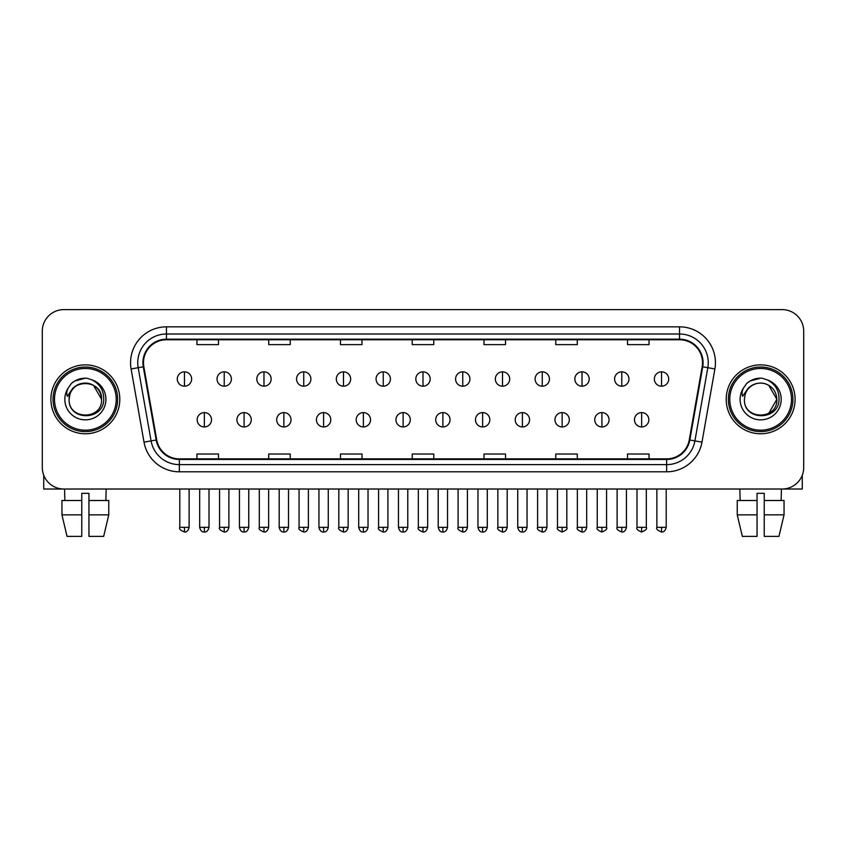<?xml version="1.0" encoding="UTF-8"?>
<svg xmlns="http://www.w3.org/2000/svg" width="846" height="846" viewBox="0 0 846 846"><rect width="100%" height="100%" fill="white"/><g stroke="black" fill="none" stroke-linecap="round" stroke-linejoin="round"><path stroke-width="1.27" d="M50.908 399.323A34.443 34.443 0 0 0 85.361 433.765A34.443 34.443 0 0 0 119.804 399.323A34.443 34.443 0 0 0 85.361 364.869A34.443 34.443 0 0 0 50.908 399.323A34.443 34.443 0 0 0 85.361 433.765A34.443 34.443 0 0 0 119.804 399.323A34.443 34.443 0 0 0 85.361 364.869A34.443 34.443 0 0 0 50.908 399.323M726.196 399.323A34.443 34.443 0 0 0 760.639 433.765A34.443 34.443 0 0 0 795.092 399.323A34.443 34.443 0 0 0 760.639 364.869A34.443 34.443 0 0 0 726.196 399.323A34.443 34.443 0 0 0 760.639 433.765A34.443 34.443 0 0 0 795.092 399.323A34.443 34.443 0 0 0 760.639 364.869A34.443 34.443 0 0 0 726.196 399.323M143.482 362.723A22.969 22.969 0 0 1 166.451 339.754L679.55 339.754A22.969 22.969 0 0 1 702.169 366.709L689.257 439.909A22.969 22.969 0 0 1 666.648 458.881L179.352 458.881A22.969 22.969 0 0 1 156.743 439.909L143.831 366.709A22.969 22.969 0 0 1 143.482 362.723M142.911 362.723A23.54 23.54 0 0 0 143.27 366.804L156.172 440.005A23.54 23.54 0 0 0 179.352 459.452L666.648 459.452A23.54 23.54 0 0 0 689.828 440.005L702.73 366.804A23.54 23.54 0 0 0 679.55 339.183L166.451 339.183A23.54 23.54 0 0 0 142.911 362.723M131.109 368.951A35.881 35.881 0 0 1 166.451 326.842L679.55 326.842A35.881 35.881 0 0 1 714.891 368.951L701.979 442.151A35.881 35.881 0 0 1 666.648 471.804L179.352 471.804A35.881 35.881 0 0 1 144.021 442.151L131.109 368.951L138.184 367.703A28.701 28.701 0 0 1 166.451 334.011L679.55 334.011A28.701 28.701 0 0 1 707.816 367.703L694.915 440.903A28.701 28.701 0 0 1 666.648 464.623L179.352 464.623A28.701 28.701 0 0 1 151.085 440.903L138.184 367.703A28.701 28.701 0 0 1 137.739 362.723M803.7 331.146A21.531 21.531 0 0 0 782.169 309.615L63.831 309.615A21.531 21.531 0 0 0 42.3 331.146L42.3 467.489A21.531 21.531 0 0 0 63.831 489.02L782.169 489.02A21.531 21.531 0 0 0 803.7 467.489L803.7 331.146L803.7 467.489M689.828 440.005L694.915 440.903L707.816 367.703L714.891 368.951M412.235 339.754L412.235 344.618L433.765 344.618L433.765 339.754M340.473 339.754L340.473 344.618L362.003 344.618L362.003 339.754M268.711 339.754L268.711 344.618L290.241 344.618L290.241 339.754M196.949 339.754L196.949 344.618L218.48 344.618L218.48 339.754M483.997 339.754L483.997 344.618L505.527 344.618L505.527 339.754M555.759 339.754L555.759 344.618L577.289 344.618L577.289 339.754M627.521 339.754L627.521 344.618L649.051 344.618L649.051 339.754M433.765 458.881L433.765 454.016L412.235 454.016L412.235 458.881M362.003 458.881L362.003 454.016L340.473 454.016L340.473 458.881M290.241 458.881L290.241 454.016L268.711 454.016L268.711 458.881M218.48 458.881L218.48 454.016L196.949 454.016L196.949 458.881M505.527 458.881L505.527 454.016L483.997 454.016L483.997 458.881M577.289 458.881L577.289 454.016L555.759 454.016L555.759 458.881M649.051 458.881L649.051 454.016L627.521 454.016L627.521 458.881M42.3 331.146L42.3 467.489M782.169 309.615L63.831 309.615M63.831 489.02L782.169 489.02M184.46 371.838A7.18 7.18 0 0 0 177.29 379.008A7.18 7.18 0 0 0 184.46 386.188A7.18 7.18 0 0 0 191.64 379.008A7.18 7.18 0 0 0 184.46 371.838L184.46 386.188A7.18 7.18 0 0 0 191.64 379.008A7.18 7.18 0 0 0 184.46 371.838M204.341 412.594A7.18 7.18 0 0 0 197.16 419.775A7.18 7.18 0 0 0 204.341 426.944A7.18 7.18 0 0 0 211.521 419.775A7.18 7.18 0 0 0 204.341 412.594L204.341 426.944A7.18 7.18 0 0 0 211.521 419.775A7.18 7.18 0 0 0 204.341 412.594M224.222 371.838A7.18 7.18 0 0 0 217.041 379.008A7.18 7.18 0 0 0 224.222 386.188A7.18 7.18 0 0 0 231.392 379.008A7.18 7.18 0 0 0 224.222 371.838L224.222 386.188A7.18 7.18 0 0 0 231.392 379.008A7.18 7.18 0 0 0 224.222 371.838M263.973 371.838A7.18 7.18 0 0 0 256.803 379.008A7.18 7.18 0 0 0 263.973 386.188A7.18 7.18 0 0 0 271.154 379.008A7.18 7.18 0 0 0 263.973 371.838L263.973 386.188A7.18 7.18 0 0 0 271.154 379.008A7.18 7.18 0 0 0 263.973 371.838M303.735 371.838A7.18 7.18 0 0 0 296.555 379.008A7.18 7.18 0 0 0 303.735 386.188A7.18 7.18 0 0 0 310.905 379.008A7.18 7.18 0 0 0 303.735 371.838L303.735 386.188A7.18 7.18 0 0 0 310.905 379.008A7.18 7.18 0 0 0 303.735 371.838M343.487 371.838A7.18 7.18 0 0 0 336.306 379.008A7.18 7.18 0 0 0 343.487 386.188A7.18 7.18 0 0 0 350.667 379.008A7.18 7.18 0 0 0 343.487 371.838L343.487 386.188A7.18 7.18 0 0 0 350.667 379.008A7.18 7.18 0 0 0 343.487 371.838M244.092 412.594A7.18 7.18 0 0 0 236.922 419.775A7.18 7.18 0 0 0 244.092 426.944A7.18 7.18 0 0 0 251.273 419.775A7.18 7.18 0 0 0 244.092 412.594L244.092 426.944A7.18 7.18 0 0 0 251.273 419.775A7.18 7.18 0 0 0 244.092 412.594M283.854 412.594A7.18 7.18 0 0 0 276.674 419.775A7.18 7.18 0 0 0 283.854 426.944A7.18 7.18 0 0 0 291.024 419.775A7.18 7.18 0 0 0 283.854 412.594L283.854 426.944A7.18 7.18 0 0 0 291.024 419.775A7.18 7.18 0 0 0 283.854 412.594M323.606 412.594A7.18 7.18 0 0 0 316.436 419.775A7.18 7.18 0 0 0 323.606 426.944A7.18 7.18 0 0 0 330.786 419.775A7.18 7.18 0 0 0 323.606 412.594L323.606 426.944A7.18 7.18 0 0 0 330.786 419.775A7.18 7.18 0 0 0 323.606 412.594M43.738 475.219L43.738 489.02L126.985 489.02M802.262 475.219L802.262 489.02L719.015 489.02M117.647 399.323A32.296 32.296 0 0 0 85.361 367.027A32.296 32.296 0 0 0 53.065 399.323A32.296 32.296 0 0 0 85.361 431.608A32.296 32.296 0 0 0 117.647 399.323M116.219 399.323A30.858 30.858 0 0 0 85.361 368.465A30.858 30.858 0 0 0 54.504 399.323A30.858 30.858 0 0 0 85.361 430.18A30.858 30.858 0 0 0 116.219 399.323M69.89 394.437L69.118 399.323C68.23 421.35 103.868 420.948 103.751 399.323C103.815 390.366 99.817 383.873 91.77 379.812L86.916 378.225C81.068 377.876 75.907 379.59 71.445 383.375L68.526 387.574C66.739 390.577 66.348 393.496 67.352 396.33L72.576 388.578C77.441 383.714 83.236 382.106 89.951 383.756A16.222 16.222 0 0 0 69.89 394.437L69.139 399.323C68.145 378.395 102.578 378.395 101.583 399.323C102.578 420.251 68.145 420.251 69.139 399.323C68.145 378.395 102.578 378.395 101.583 399.323C102.578 420.251 68.145 420.251 69.139 399.323L69.89 394.437M101.583 399.323C102.578 420.251 68.145 420.251 69.139 399.323C68.145 420.251 102.578 420.251 101.583 399.323L93.472 385.268L89.951 383.756L93.472 385.268L101.583 399.323L93.472 385.268L89.951 383.756L93.472 385.268L101.583 399.323L93.472 385.268L89.951 383.756L93.472 385.268L101.583 399.323L93.472 385.268L89.951 383.756L93.472 385.268L101.583 399.323C101.076 391.529 97.195 386.336 89.951 383.756M71.498 383.344L74.776 380.996L85.52 378.162L74.776 380.996L71.498 383.344L74.776 380.996L85.52 378.162L74.776 380.996L71.498 383.344L74.776 380.996L85.52 378.162L74.776 380.996L71.498 383.344L74.776 380.996L85.52 378.162L74.776 380.996L71.498 383.344L74.776 380.996L85.52 378.162L74.776 380.996L71.498 383.344L74.776 380.996L85.52 378.162L74.776 380.996L71.498 383.344L74.776 380.996L85.52 378.162M792.935 399.323A32.296 32.296 0 0 0 760.639 367.027A32.296 32.296 0 0 0 728.353 399.323A32.296 32.296 0 0 0 760.639 431.608A32.296 32.296 0 0 0 792.935 399.323M791.496 399.323A30.858 30.858 0 0 0 760.639 368.465A30.858 30.858 0 0 0 729.781 399.323A30.858 30.858 0 0 0 760.639 430.18A30.858 30.858 0 0 0 791.496 399.323M745.167 394.437L744.395 399.323C743.507 421.35 779.155 420.948 779.029 399.323C779.103 390.366 775.105 383.873 767.047 379.812L762.204 378.225C756.356 377.876 751.195 379.59 746.732 383.375L743.803 387.574C742.027 390.577 741.635 393.496 742.629 396.33L747.864 388.578C752.729 383.714 758.524 382.106 765.239 383.756A16.222 16.222 0 0 0 745.167 394.437L744.417 399.323L745.167 394.437M765.239 383.756C772.483 386.336 776.364 391.529 776.861 399.323L768.75 385.268L765.239 383.756L768.75 385.268L776.861 399.323L768.75 385.268L765.239 383.756L768.75 385.268L776.861 399.323L768.75 385.268L765.239 383.756L768.75 385.268L776.861 399.323L768.75 385.268L765.239 383.756L768.75 385.268L765.239 383.756L768.75 385.268L776.861 399.323L768.75 385.268L765.239 383.756L768.75 385.268L776.861 399.323L768.75 413.366M776.861 399.323C777.855 420.251 743.423 420.251 744.417 399.323C743.423 420.251 777.855 420.251 776.861 399.323C777.855 420.251 743.423 420.251 744.417 399.323C743.423 420.251 777.855 420.251 776.861 399.323M746.775 383.344L750.064 380.996L760.808 378.162L750.064 380.996L746.775 383.344L750.064 380.996L760.808 378.162L750.064 380.996L746.775 383.344L750.064 380.996L760.808 378.162L750.064 380.996L746.775 383.344L750.064 380.996L760.808 378.162L750.064 380.996L746.775 383.344L750.064 380.996L760.808 378.162L750.064 380.996L746.775 383.344L750.064 380.996L760.808 378.162L750.064 380.996L746.775 383.344L750.064 380.996L760.808 378.162M81.766 500.504L81.766 514.854L61.948 514.854L67.046 536.385L61.948 514.854L61.948 500.504L81.766 500.504L81.766 493.324L88.946 493.324L88.946 500.504L108.764 500.504L108.764 514.854L103.667 536.385L108.764 514.854L88.946 514.854L88.946 500.504M106.173 489.02L105.856 500.504M81.766 514.854L81.766 536.385L67.046 536.385M103.667 536.385L88.946 536.385L88.946 514.854M64.55 489.02L64.856 500.504M757.054 500.504L757.054 514.854L737.236 514.854L742.333 536.385L737.236 514.854L737.236 500.504L757.054 500.504L757.054 493.324L764.234 493.324L764.234 500.504L784.052 500.504L784.052 514.854L778.955 536.385L784.052 514.854L764.234 514.854L764.234 500.504M781.45 489.02L781.144 500.504M757.054 514.854L757.054 536.385L742.333 536.385M778.955 536.385L764.234 536.385L764.234 514.854M739.827 489.02L740.144 500.504M383.249 371.838A7.18 7.18 0 0 0 376.068 379.008A7.18 7.18 0 0 0 383.249 386.188A7.18 7.18 0 0 0 390.418 379.008A7.18 7.18 0 0 0 383.249 371.838L383.249 386.188A7.18 7.18 0 0 0 390.418 379.008A7.18 7.18 0 0 0 383.249 371.838M423 371.838A7.18 7.18 0 0 0 415.82 379.008A7.18 7.18 0 0 0 423 386.188A7.18 7.18 0 0 0 430.18 379.008A7.18 7.18 0 0 0 423 371.838L423 386.188A7.18 7.18 0 0 0 430.18 379.008A7.18 7.18 0 0 0 423 371.838M462.751 371.838A7.18 7.18 0 0 0 455.582 379.008A7.18 7.18 0 0 0 462.751 386.188A7.18 7.18 0 0 0 469.932 379.008A7.18 7.18 0 0 0 462.751 371.838L462.751 386.188A7.18 7.18 0 0 0 469.932 379.008A7.18 7.18 0 0 0 462.751 371.838M363.368 412.594A7.18 7.18 0 0 0 356.187 419.775A7.18 7.18 0 0 0 363.368 426.944A7.18 7.18 0 0 0 370.537 419.775A7.18 7.18 0 0 0 363.368 412.594L363.368 426.944A7.18 7.18 0 0 0 370.537 419.775A7.18 7.18 0 0 0 363.368 412.594M403.119 412.594A7.18 7.18 0 0 0 395.949 419.775A7.18 7.18 0 0 0 403.119 426.944A7.18 7.18 0 0 0 410.299 419.775A7.18 7.18 0 0 0 403.119 412.594L403.119 426.944A7.18 7.18 0 0 0 410.299 419.775A7.18 7.18 0 0 0 403.119 412.594M442.881 412.594A7.18 7.18 0 0 0 435.701 419.775A7.18 7.18 0 0 0 442.881 426.944A7.18 7.18 0 0 0 450.051 419.775A7.18 7.18 0 0 0 442.881 412.594L442.881 426.944A7.18 7.18 0 0 0 450.051 419.775A7.18 7.18 0 0 0 442.881 412.594M502.513 371.838A7.18 7.18 0 0 0 495.333 379.008A7.18 7.18 0 0 0 502.513 386.188A7.18 7.18 0 0 0 509.694 379.008A7.18 7.18 0 0 0 502.513 371.838L502.513 386.188A7.18 7.18 0 0 0 509.694 379.008A7.18 7.18 0 0 0 502.513 371.838M542.265 371.838A7.18 7.18 0 0 0 535.095 379.008A7.18 7.18 0 0 0 542.265 386.188A7.18 7.18 0 0 0 549.445 379.008A7.18 7.18 0 0 0 542.265 371.838L542.265 386.188A7.18 7.18 0 0 0 549.445 379.008A7.18 7.18 0 0 0 542.265 371.838M582.027 371.838A7.18 7.18 0 0 0 574.846 379.008A7.18 7.18 0 0 0 582.027 386.188A7.18 7.18 0 0 0 589.197 379.008A7.18 7.18 0 0 0 582.027 371.838L582.027 386.188A7.18 7.18 0 0 0 589.197 379.008A7.18 7.18 0 0 0 582.027 371.838M621.778 371.838A7.18 7.18 0 0 0 614.608 379.008A7.18 7.18 0 0 0 621.778 386.188A7.18 7.18 0 0 0 628.959 379.008A7.18 7.18 0 0 0 621.778 371.838L621.778 386.188A7.18 7.18 0 0 0 628.959 379.008A7.18 7.18 0 0 0 621.778 371.838M661.54 371.838A7.18 7.18 0 0 0 654.36 379.008A7.18 7.18 0 0 0 661.54 386.188A7.18 7.18 0 0 0 668.71 379.008A7.18 7.18 0 0 0 661.54 371.838L661.54 386.188A7.18 7.18 0 0 0 668.71 379.008A7.18 7.18 0 0 0 661.54 371.838M482.632 412.594A7.18 7.18 0 0 0 475.463 419.775A7.18 7.18 0 0 0 482.632 426.944A7.18 7.18 0 0 0 489.813 419.775A7.18 7.18 0 0 0 482.632 412.594L482.632 426.944A7.18 7.18 0 0 0 489.813 419.775A7.18 7.18 0 0 0 482.632 412.594M522.394 412.594A7.18 7.18 0 0 0 515.214 419.775A7.18 7.18 0 0 0 522.394 426.944A7.18 7.18 0 0 0 529.564 419.775A7.18 7.18 0 0 0 522.394 412.594L522.394 426.944A7.18 7.18 0 0 0 529.564 419.775A7.18 7.18 0 0 0 522.394 412.594M562.146 412.594A7.18 7.18 0 0 0 554.976 419.775A7.18 7.18 0 0 0 562.146 426.944A7.18 7.18 0 0 0 569.326 419.775A7.18 7.18 0 0 0 562.146 412.594L562.146 426.944A7.18 7.18 0 0 0 569.326 419.775A7.18 7.18 0 0 0 562.146 412.594M601.908 412.594A7.18 7.18 0 0 0 594.727 419.775A7.18 7.18 0 0 0 601.908 426.944A7.18 7.18 0 0 0 609.078 419.775A7.18 7.18 0 0 0 601.908 412.594L601.908 426.944A7.18 7.18 0 0 0 609.078 419.775A7.18 7.18 0 0 0 601.908 412.594M641.659 412.594A7.18 7.18 0 0 0 634.479 419.775A7.18 7.18 0 0 0 641.659 426.944A7.18 7.18 0 0 0 648.84 419.775A7.18 7.18 0 0 0 641.659 412.594L641.659 426.944A7.18 7.18 0 0 0 648.84 419.775A7.18 7.18 0 0 0 641.659 412.594M679.55 326.842L679.55 339.183M138.184 367.703L143.27 366.804M179.352 471.804L179.352 459.452M666.648 459.452L666.648 471.804M144.021 442.151L156.172 440.005M702.73 366.804L707.816 367.703M166.451 326.842L166.451 339.183M694.915 440.903L701.979 442.151M184.46 527.344L179.796 527.344C178.855 528.835 180.41 530.389 184.46 532.007L184.46 527.344L189.123 527.344L189.123 489.02M204.341 527.344L199.677 527.344C200.491 530.664 202.046 532.219 204.341 532.007L204.341 527.344L209.004 527.344L209.004 489.02M224.222 527.344L219.558 527.344C218.606 528.835 220.161 530.389 224.222 532.007L224.222 527.344L228.885 527.344L228.885 489.02M263.973 527.344L259.31 527.344C258.368 528.835 259.923 530.389 263.973 532.007L263.973 527.344L268.637 527.344L268.637 489.02M303.735 527.344L299.061 527.344C298.12 528.835 299.674 530.389 303.735 532.007L303.735 527.344L308.399 527.344L308.399 489.02M343.487 527.344L338.823 527.344C337.871 528.835 339.426 530.389 343.487 532.007L343.487 527.344L348.15 527.344L348.15 489.02M244.092 527.344L239.429 527.344C240.243 530.664 241.797 532.219 244.092 532.007L244.092 527.344L248.756 527.344L248.756 489.02M283.854 527.344L279.191 527.344C280.005 530.664 281.559 532.219 283.854 532.007L283.854 527.344L288.518 527.344L288.518 489.02M323.606 527.344L318.942 527.344C319.756 530.664 321.311 532.219 323.606 532.007L323.606 527.344L328.269 527.344L328.269 489.02M68.526 387.574A20.526 20.526 0 0 0 85.361 419.849A20.526 20.526 0 0 0 91.77 379.812M743.803 387.574A20.526 20.526 0 0 0 760.639 419.849A20.526 20.526 0 0 0 767.047 379.812M383.249 527.344L378.574 527.344C377.633 528.835 379.188 530.389 383.249 532.007L383.249 527.344L387.912 527.344L387.912 489.02M423 527.344L418.336 527.344C417.385 528.835 418.939 530.389 423 532.007L423 527.344L427.664 527.344L427.664 489.02M462.751 527.344L458.088 527.344C457.147 528.835 458.701 530.389 462.751 532.007L462.751 527.344L467.426 527.344L467.426 489.02M363.368 527.344L358.704 527.344C359.518 530.664 361.073 532.219 363.368 532.007L363.368 527.344L368.031 527.344L368.031 489.02M403.119 527.344L398.455 527.344C399.27 530.664 400.824 532.219 403.119 532.007L403.119 527.344L407.783 527.344L407.783 489.02M442.881 527.344L438.217 527.344C439.032 530.664 440.586 532.219 442.881 532.007L442.881 527.344L447.545 527.344L447.545 489.02M502.513 527.344L497.85 527.344C496.898 528.835 498.453 530.389 502.513 532.007L502.513 527.344L507.177 527.344L507.177 489.02M542.265 527.344L537.601 527.344C536.66 528.835 538.215 530.389 542.265 532.007L542.265 527.344L546.939 527.344L546.939 489.02M582.027 527.344L577.363 527.344C576.412 528.835 577.966 530.389 582.027 532.007L582.027 527.344L586.69 527.344L586.69 489.02M621.778 527.344L617.115 527.344C616.174 528.835 617.728 530.389 621.778 532.007L621.778 527.344L626.442 527.344L626.442 489.02M661.54 527.344L656.877 527.344C655.925 528.835 657.479 530.389 661.54 532.007L661.54 527.344L666.204 527.344L666.204 489.02M482.632 527.344L477.969 527.344C478.783 530.664 480.338 532.219 482.632 532.007L482.632 527.344L487.296 527.344L487.296 489.02M522.394 527.344L517.731 527.344C518.545 530.664 520.1 532.219 522.394 532.007L522.394 527.344L527.058 527.344L527.058 489.02M562.146 527.344L557.482 527.344C556.541 528.835 558.096 530.389 562.146 532.007L562.146 527.344L566.809 527.344L566.809 489.02M601.908 527.344L597.244 527.344C596.293 528.835 597.847 530.389 601.908 532.007L601.908 527.344L606.571 527.344L606.571 489.02M641.659 527.344L636.996 527.344C636.055 528.835 637.609 530.389 641.659 532.007L641.659 527.344L646.323 527.344L646.323 489.02M179.796 527.344L179.796 489.02M189.123 527.344C188.309 530.664 186.755 532.219 184.46 532.007M199.677 527.344L199.677 489.02M209.004 527.344C208.19 530.664 206.636 532.219 204.341 532.007M219.558 527.344L219.558 489.02M228.885 527.344C228.071 530.664 226.517 532.219 224.222 532.007M259.31 527.344L259.31 489.02M268.637 527.344C267.822 530.664 266.268 532.219 263.973 532.007M299.061 527.344L299.061 489.02M308.399 527.344C307.584 530.664 306.03 532.219 303.735 532.007M338.823 527.344L338.823 489.02M348.15 527.344C347.336 530.664 345.781 532.219 343.487 532.007M239.429 527.344L239.429 489.02M248.756 527.344C247.941 530.664 246.387 532.219 244.092 532.007M279.191 527.344L279.191 489.02M288.518 527.344C287.703 530.664 286.149 532.219 283.854 532.007M318.942 527.344L318.942 489.02M328.269 527.344C327.455 530.664 325.9 532.219 323.606 532.007M378.574 527.344L378.574 489.02M387.912 527.344C387.098 530.664 385.543 532.219 383.249 532.007M418.336 527.344L418.336 489.02M427.664 527.344C426.849 530.664 425.295 532.219 423 532.007M458.088 527.344L458.088 489.02M467.426 527.344C466.611 530.664 465.057 532.219 462.751 532.007M358.704 527.344L358.704 489.02M368.031 527.344C367.217 530.664 365.662 532.219 363.368 532.007M398.455 527.344L398.455 489.02M407.783 527.344C406.968 530.664 405.414 532.219 403.119 532.007M438.217 527.344L438.217 489.02M447.545 527.344C446.73 530.664 445.176 532.219 442.881 532.007M497.85 527.344L497.85 489.02M507.177 527.344C506.363 530.664 504.808 532.219 502.513 532.007M537.601 527.344L537.601 489.02M546.939 527.344C546.125 530.664 544.56 532.219 542.265 532.007M577.363 527.344L577.363 489.02M586.69 527.344C585.876 530.664 584.322 532.219 582.027 532.007M617.115 527.344L617.115 489.02M626.442 527.344C625.628 530.664 624.073 532.219 621.778 532.007M656.877 527.344L656.877 489.02M666.204 527.344C665.39 530.664 663.835 532.219 661.54 532.007M477.969 527.344L477.969 489.02M487.296 527.344C486.482 530.664 484.927 532.219 482.632 532.007M517.731 527.344L517.731 489.02M527.058 527.344C526.244 530.664 524.689 532.219 522.394 532.007M557.482 527.344L557.482 489.02M566.809 527.344C567.761 528.835 566.207 530.389 562.146 532.007M597.244 527.344L597.244 489.02M606.571 527.344C607.513 528.835 605.958 530.389 601.908 532.007M636.996 527.344L636.996 489.02M646.323 527.344C647.275 528.835 645.72 530.389 641.659 532.007"/></g></svg>

